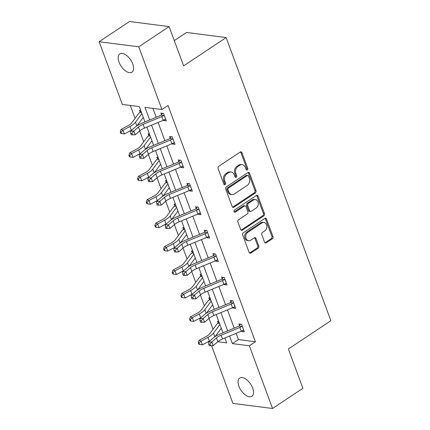 <?xml version="1.0" encoding="UTF-8"?>
<svg xmlns="http://www.w3.org/2000/svg" width="430" height="430" viewBox="0 0 430 430"><rect width="100%" height="100%" fill="white"/><g stroke="black" fill="none" stroke-linecap="round" stroke-linejoin="round"><path stroke-width="0.64" d="M247.298 169.957A1.177 0.914 97.3 0 0 247.75 168.372L241.956 152.704A1.682 1.306 97.3 0 0 240.983 151.833A1.682 1.306 97.3 0 0 240.22 152.026L218.768 166.313A1.682 1.306 97.3 0 0 218.123 168.581L223.917 184.25A1.177 0.914 97.3 0 0 225.583 183.137L224.836 181.111A5.375 4.171 97.3 0 1 226.906 173.849L228.69 172.661A5.375 4.171 97.3 0 1 231.12 172.048A5.375 4.171 97.3 0 1 234.248 174.838L235 176.864A1.177 0.914 97.3 0 0 236.667 175.752L235.919 173.725A5.375 4.171 97.3 0 1 237.989 166.469L239.773 165.276A5.375 4.171 97.3 0 1 242.208 164.663A5.375 4.171 97.3 0 1 245.337 167.453L246.084 169.484A1.177 0.914 97.3 0 0 247.298 169.957M246.261 169.796A1.177 0.914 97.3 0 0 246.68 168.232L240.886 152.569A1.682 1.306 97.3 0 0 240.424 151.914M224.095 184.561A1.177 0.914 97.3 0 0 224.514 182.997L223.767 180.971L224.836 181.111M235.178 177.181A1.177 0.914 97.3 0 0 235.597 175.617L234.85 173.591L235.919 173.725M238.94 386.296A10.954 5.724 56.3 0 1 239.72 378.061A10.954 5.724 56.3 0 1 252.641 388.059A10.954 5.724 56.3 0 1 251.862 396.293A10.954 5.724 56.3 0 1 238.94 386.296M119.035 62.162A10.954 5.724 56.3 0 1 119.814 53.927A10.954 5.724 56.3 0 1 132.741 63.925A10.954 5.724 56.3 0 1 131.962 72.159A10.954 5.724 56.3 0 1 119.035 62.162M264.558 242.117A1.682 1.306 97.3 0 0 265.536 242.993A1.682 1.306 97.3 0 0 266.299 242.799L272.314 238.79A1.682 1.306 97.3 0 0 272.964 236.522L266.525 219.123A1.682 1.306 97.3 0 0 265.552 218.252A1.682 1.306 97.3 0 0 264.789 218.445L243.337 232.732A1.682 1.306 97.3 0 0 242.692 235L249.126 252.399A1.682 1.306 97.3 0 0 250.104 253.27A1.682 1.306 97.3 0 0 250.862 253.076L258.134 248.239A1.682 1.306 97.3 0 0 258.779 245.971L256.027 238.521A1.682 1.306 97.3 0 0 255.049 237.65A1.682 1.306 97.3 0 0 254.286 237.844L250.685 240.246A4.493 3.488 97.3 0 1 248.653 240.757A4.493 3.488 97.3 0 1 245.75 237.177A4.493 3.488 97.3 0 1 247.766 232.356L261.886 222.95A4.493 3.488 97.3 0 1 263.918 222.434A4.493 3.488 97.3 0 1 266.82 226.013A4.493 3.488 97.3 0 1 264.805 230.835L262.45 232.404A1.682 1.306 97.3 0 0 261.805 234.673L264.558 242.117M144.969 121.926L139.304 106.608L122.335 104.425L99.136 41.721L129.494 21.5L169.103 26.595L183.631 65.871L226.132 37.566L330.863 320.699L288.363 349.004L302.897 388.279L272.539 408.5L232.931 403.404L211.603 345.758M169.103 26.595L138.75 46.811L161.943 109.521L144.975 107.339L149.651 119.981M236.134 333.32L238.446 339.566L255.415 341.748L168.017 105.479L161.943 109.521M255.415 341.748L249.341 345.79L272.539 408.5M255.355 192.941A1.682 1.306 97.3 0 0 256 190.673L249.567 173.274A1.682 1.306 97.3 0 0 248.588 172.403A1.682 1.306 97.3 0 0 247.83 172.591L226.374 186.883A1.682 1.306 97.3 0 0 225.728 189.152L232.162 206.545A1.682 1.306 97.3 0 0 233.141 207.421A1.682 1.306 97.3 0 0 233.904 207.228L255.355 192.941L254.286 192.801A1.682 1.306 97.3 0 0 254.931 190.533L248.497 173.134A1.682 1.306 97.3 0 0 248.035 172.484M258.048 196.198L264.482 213.597A1.682 1.306 97.3 0 1 263.837 215.865L242.38 230.152A1.682 1.306 97.3 0 1 241.622 230.346A1.682 1.306 97.3 0 1 240.644 229.475L237.892 222.025A1.682 1.306 97.3 0 1 238.537 219.757L247.239 213.963A1.682 1.306 97.3 0 0 247.884 211.694L246.057 206.755A1.682 1.306 97.3 0 0 245.078 205.884A1.682 1.306 97.3 0 0 244.321 206.077L235.264 212.108A1.177 0.914 97.3 0 1 234.5 210.044L256.307 195.521A1.682 1.306 97.3 0 1 257.07 195.327A1.682 1.306 97.3 0 1 258.048 196.198L256.973 196.064L263.413 213.457L264.482 213.597M99.136 41.721L138.75 46.811M226.132 37.566L186.518 32.47L174.29 40.619M210.076 297.936L208.813 297.77L209.437 299.457M212.855 305.445L212.216 305.359M192.742 251.072L191.479 250.91L192.102 252.598M195.516 258.58L194.876 258.5M175.402 204.207L174.145 204.046L174.768 205.733M178.181 211.716L177.542 211.635M158.068 157.342L156.81 157.181L157.434 158.869M160.847 164.857L160.207 164.771M140.734 110.483L139.471 110.322L140.099 112.004M143.512 117.992L142.873 117.911M130.279 105.452L135.052 118.357M137.546 125.092L137.648 125.377M139.707 130.93L143.722 141.792M146.211 148.522L146.318 148.807M148.371 154.365L152.392 165.222M154.881 171.957L154.983 172.236M157.041 177.794L161.056 188.652M163.545 195.387L163.653 195.672M165.706 201.224L169.726 212.087M172.215 218.816L172.322 219.101M174.376 224.659L178.391 235.516M180.885 242.251L180.987 242.531M183.04 248.088L187.061 258.946M189.549 265.681L189.657 265.966M191.71 271.518L195.725 282.381M198.219 289.111L198.321 289.395M200.38 294.953L204.395 305.811M206.884 312.546L206.991 312.825M209.044 318.383L213.065 329.246M215.554 335.975L215.656 336.26M149.403 133.913L148.14 133.751L148.764 135.439M152.182 141.422L151.543 141.341M166.738 180.777L165.475 180.616L166.098 182.299M169.517 188.286L168.877 188.206M184.072 227.642L182.809 227.475L183.433 229.163M186.851 235.151L186.212 235.065M201.407 274.501L200.143 274.34L200.772 276.028M204.185 282.01L203.546 281.929M218.741 321.366L217.483 321.205L218.107 322.892M221.52 328.875L220.88 328.794M217.806 341.732L226.701 342.877L224.89 337.985M229.577 336.045L232.372 343.608L249.341 345.79M151.57 125.162L158.321 143.41M160.234 148.592L166.985 166.845M168.904 172.022L175.655 190.275M177.569 195.456L184.325 213.705M186.238 218.886L192.989 237.14M194.908 242.316L201.659 260.569M203.573 265.751L210.324 284.004M212.243 289.18L218.994 307.434M220.907 312.61L227.658 330.863M222.976 332.809L216.225 314.556M214.307 309.38L207.556 291.126M205.642 285.945L198.891 267.691M196.972 262.515L190.221 244.261M188.308 239.085L181.551 220.832M179.638 215.65L172.887 197.397M170.968 192.221L164.217 173.967M162.303 168.786L155.552 150.538M153.634 145.356L146.883 127.103M238.446 339.566L232.372 343.608M152.919 108.36L156.214 117.261M158.127 122.437L164.878 140.691M166.797 145.867L173.548 164.12M175.462 169.302L182.213 187.555M184.131 192.731L190.882 210.985M192.796 216.166L199.552 234.415M201.466 239.596L208.217 257.849M210.136 263.026L216.887 281.279M218.8 286.461L225.551 304.709M227.47 309.89L234.221 328.144M239.515 325.644L238.892 323.957L241.569 324.301L244.347 331.81L241.671 331.465L241.526 331.079M230.851 302.215L230.222 300.527L232.899 300.871L235.678 308.38L233.001 308.036L232.861 307.649M222.181 278.78L221.557 277.092L224.234 277.436L227.013 284.95L224.336 284.606L224.191 284.219M213.511 255.35L212.888 253.662L215.564 254.006L218.343 261.515L215.666 261.171L215.527 260.784M204.847 231.921L204.223 230.233L206.9 230.577L209.679 238.086L207.002 237.742L206.857 237.355M196.177 208.486L195.553 206.798L198.23 207.142L201.009 214.656L198.332 214.312L198.187 213.925M187.512 185.056L186.889 183.368L189.565 183.712L192.339 191.221L189.662 190.877L189.523 190.49M178.842 161.626L178.219 159.939L180.896 160.282L183.674 167.791L180.998 167.447L180.853 167.06M170.178 138.191L169.549 136.504L172.226 136.847L175.005 144.362L172.328 144.018L172.188 143.631M161.508 114.762L160.885 113.074L163.561 113.418L166.34 120.927L163.663 120.583L163.518 120.196M163.663 120.583L165.668 119.25M172.328 144.018L174.338 142.679M180.998 167.447L183.003 166.109M189.662 190.877L191.673 189.544M198.332 214.312L200.337 212.974M207.002 237.742L209.007 236.403M215.666 261.171L217.671 259.838M224.336 284.606L226.341 283.268M233.001 308.036L235.054 306.692M241.671 331.465L243.676 330.132M242.208 164.663L241.133 164.523A5.375 4.171 97.3 0 0 238.704 165.142L239.773 165.276M234.85 173.591A5.375 4.171 97.3 0 1 236.914 166.329L238.704 165.142M231.12 172.048L230.05 171.909A5.375 4.171 97.3 0 0 227.62 172.521L228.69 172.661M223.767 180.971A5.375 4.171 97.3 0 1 225.831 173.715L227.62 172.521M232.625 207.201A1.682 1.306 97.3 0 0 232.829 207.088L254.286 192.801M248.497 176.004A1.177 0.914 97.3 0 0 247.282 175.531L228.448 188.071A1.177 0.914 97.3 0 0 227.997 189.662L228.787 191.796A5.375 4.171 97.3 0 0 231.915 194.591A5.375 4.171 97.3 0 0 234.35 193.973L247.218 185.4A5.375 4.171 97.3 0 0 249.287 178.144L248.497 176.004M247.814 175.397L246.745 175.257A1.177 0.914 97.3 0 0 246.213 175.392L247.282 175.531M231.915 194.591L230.845 194.451A5.375 4.171 97.3 0 1 227.717 191.662L226.927 189.523A1.177 0.914 97.3 0 1 227.379 187.937L246.213 175.392M241.106 230.125A1.682 1.306 97.3 0 0 241.311 230.018L262.762 215.726A1.682 1.306 97.3 0 0 263.413 213.457M245.078 205.884L244.009 205.75A1.682 1.306 97.3 0 0 243.251 205.938L234.226 211.952M256.264 207.953A4.493 3.488 97.3 0 0 258.285 203.132A4.493 3.488 97.3 0 0 255.382 199.552A4.493 3.488 97.3 0 0 253.351 200.063L248.373 203.379A1.682 1.306 97.3 0 0 247.728 205.648L249.55 210.587A1.682 1.306 97.3 0 0 250.529 211.458A1.682 1.306 97.3 0 0 251.292 211.264L256.264 207.953M255.382 199.552L254.307 199.412A4.493 3.488 97.3 0 0 252.276 199.923L253.351 200.063M250.529 211.458L249.459 211.318A1.682 1.306 97.3 0 1 248.481 210.447L246.653 205.508A1.682 1.306 97.3 0 1 247.304 203.239L252.276 199.923M256.973 196.064A1.682 1.306 97.3 0 0 256.517 195.408M263.918 222.434L262.848 222.299A4.493 3.488 97.3 0 0 260.817 222.81L261.886 222.95M248.653 240.757L247.578 240.617A4.493 3.488 97.3 0 1 244.681 237.037A4.493 3.488 97.3 0 1 246.696 232.216L260.817 222.81M249.588 253.055A1.682 1.306 97.3 0 0 249.792 252.942L257.065 248.099A1.682 1.306 97.3 0 0 257.71 245.831L254.952 238.387A1.682 1.306 97.3 0 0 254.495 237.731M265.02 242.773A1.682 1.306 97.3 0 0 265.224 242.66L271.244 238.65A1.682 1.306 97.3 0 0 271.889 236.382L265.455 218.988A1.682 1.306 97.3 0 0 264.993 218.332M141.545 112.676L139.798 112.45L140.884 110.881M139.798 112.45A5.988 2.112 -20.3 0 0 138.6 113.579L131.704 122.878A8.557 3.015 159.7 0 1 128.011 125.716L121.061 129.419L122.996 130.204L129.946 126.501A12.835 4.526 -20.3 0 0 135.482 122.249L141.889 113.606M120.986 132.08L120.212 131.768L120.766 133.268L121.54 133.585L120.986 132.08L122.996 130.204L124.388 133.961L131.338 130.258A12.835 4.526 -20.3 0 0 132.075 129.849M137.052 125.759L143.281 117.363M124.388 133.961L121.54 133.585M120.212 131.768L121.061 129.419M164.185 115.106L163.862 115.546A5.988 2.112 159.7 0 1 161.83 116.568L143.093 124.345A8.557 3.015 -20.3 0 0 138.449 127.06L133.827 131.064L135.213 134.816L131.268 134.837L132.585 134.789L132.026 133.289L130.715 133.332L131.268 134.837M132.585 134.789L135.213 134.816L139.841 130.811A8.557 3.015 -20.3 0 1 144.485 128.102L163.217 120.325A5.988 2.112 159.7 0 0 165.249 119.303L165.717 119.239M132.026 133.289L133.827 131.064L130.543 131.177L135.165 127.172A12.835 4.526 159.7 0 1 142.131 123.104L160.868 115.326A1.709 0.602 -20.3 0 0 161.148 115.197L162.54 113.289M163.862 115.546L161.148 115.197M130.543 131.177L130.715 133.332M150.215 136.111L148.468 135.885L149.549 134.316M148.468 135.885A5.988 2.112 -20.3 0 0 147.264 137.014L140.368 146.313A8.557 3.015 159.7 0 1 136.681 149.145L129.731 152.854L131.666 153.639L138.616 149.93A12.835 4.526 -20.3 0 0 144.147 145.679L150.559 137.036M129.656 155.515L128.882 155.198L129.435 156.703L130.209 157.014L129.656 155.515L131.666 153.639L133.053 157.391L140.003 153.687A12.835 4.526 -20.3 0 0 140.744 153.279M145.716 149.189L151.946 140.793M133.053 157.391L130.209 157.014M128.882 155.198L129.731 152.854M158.88 159.541L157.133 159.315L158.219 157.745M157.133 159.315A5.988 2.112 -20.3 0 0 155.934 160.444L149.038 169.743A8.557 3.015 159.7 0 1 145.345 172.58L138.401 176.284L140.336 177.069L147.28 173.365A12.835 4.526 -20.3 0 0 152.817 169.108L159.224 160.471M138.32 178.945L137.546 178.633L138.105 180.132L138.879 180.45L138.32 178.945L140.336 177.069L141.723 180.826L148.673 177.117A12.835 4.526 -20.3 0 0 149.414 176.708M154.386 172.624L160.616 164.222M141.723 180.826L138.879 180.45M137.546 178.633L138.401 176.284M172.849 138.535L172.527 138.981A5.988 2.112 159.7 0 1 170.5 140.003L151.763 147.775A8.557 3.015 -20.3 0 0 147.119 150.489L142.497 154.494L143.883 158.251L139.938 158.267L141.25 158.224L140.696 156.719L139.385 156.767L139.938 158.267M141.25 158.224L143.883 158.251L148.506 154.246A8.557 3.015 -20.3 0 1 153.15 151.532L171.887 143.754A5.988 2.112 159.7 0 0 173.919 142.733L174.381 142.674M140.696 156.719L142.497 154.494L139.213 154.606L143.835 150.602A12.835 4.526 159.7 0 1 150.801 146.533L169.538 138.761A1.709 0.602 -20.3 0 0 169.818 138.632L171.204 136.719M172.527 138.981L169.818 138.632M139.213 154.606L139.385 156.767M181.519 161.97L181.197 162.411A5.988 2.112 159.7 0 1 179.165 163.432L160.428 171.21A8.557 3.015 -20.3 0 0 155.784 173.924L151.161 177.923L152.553 181.68L148.608 181.697L149.919 181.653L149.366 180.154L148.049 180.197L148.608 181.697M149.919 181.653L152.553 181.68L157.176 177.676A8.557 3.015 -20.3 0 1 161.82 174.962L180.557 167.189A5.988 2.112 159.7 0 0 182.583 166.168L183.051 166.104M149.366 180.154L151.161 177.923L147.877 178.041L152.5 174.037A12.835 4.526 159.7 0 1 159.465 169.963L178.203 162.191A1.709 0.602 -20.3 0 0 178.488 162.062L179.874 160.148M181.197 162.411L178.488 162.062M147.877 178.041L148.049 180.197M167.549 182.97L165.803 182.745L166.883 181.175M165.803 182.745A5.988 2.112 -20.3 0 0 164.604 183.879L157.702 193.172A8.557 3.015 159.7 0 1 154.015 196.01L147.065 199.713L149 200.498L155.95 196.795A12.835 4.526 -20.3 0 0 161.481 192.543L167.893 183.9M146.99 202.374L146.216 202.062L146.77 203.567L147.544 203.879L146.99 202.374L149 200.498L150.393 204.255L157.337 200.552A12.835 4.526 -20.3 0 0 158.079 200.143M163.051 196.053L169.28 187.657M150.393 204.255L147.544 203.879M146.216 202.062L147.065 199.713M190.189 185.4L189.861 185.841A5.988 2.112 159.7 0 1 187.835 186.862L169.097 194.639A8.557 3.015 -20.3 0 0 164.453 197.354L159.831 201.358L161.218 205.11L157.273 205.131L158.589 205.083L158.03 203.583L156.719 203.626L157.273 205.131M158.589 205.083L161.218 205.11L165.84 201.111A8.557 3.015 -20.3 0 1 170.484 198.397L189.221 190.619A5.988 2.112 159.7 0 0 191.253 189.598L191.715 189.533M158.03 203.583L159.831 201.358L156.547 201.471L161.169 197.467A12.835 4.526 159.7 0 1 168.135 193.398L186.873 185.62A1.709 0.602 -20.3 0 0 187.152 185.491L188.539 183.583M189.861 185.841L187.152 185.491M156.547 201.471L156.719 203.626M176.219 206.405L174.467 206.18L175.553 204.61M174.467 206.18A5.988 2.112 -20.3 0 0 173.268 207.308L166.372 216.607A8.557 3.015 159.7 0 1 162.685 219.44L155.735 223.149L157.67 223.933L164.62 220.225A12.835 4.526 -20.3 0 0 170.151 215.973L176.558 207.33M155.655 225.809L154.881 225.492L155.44 226.997L156.214 227.309L155.655 225.809L157.67 223.933L159.057 227.685L166.007 223.982A12.835 4.526 -20.3 0 0 166.749 223.573M171.721 219.483L177.95 211.087M159.057 227.685L156.214 227.309M154.881 225.492L155.735 223.149M198.853 208.829L198.531 209.276A5.988 2.112 159.7 0 1 196.499 210.297L177.762 218.069A8.557 3.015 -20.3 0 0 173.123 220.783L168.495 224.788L169.888 228.545L165.942 228.561L167.254 228.518L166.7 227.013L165.383 227.061L165.942 228.561M167.254 228.518L169.888 228.545L174.51 224.541A8.557 3.015 -20.3 0 1 179.154 221.826L197.891 214.049A5.988 2.112 159.7 0 0 199.918 213.027L200.385 212.968M166.7 227.013L168.495 224.788L165.211 224.901L169.839 220.896A12.835 4.526 159.7 0 1 176.8 216.827L195.537 209.055A1.709 0.602 -20.3 0 0 195.822 208.926L197.209 207.013M198.531 209.276L195.822 208.926M165.211 224.901L165.383 227.061M184.884 229.835L183.137 229.609L184.223 228.04M183.137 229.609A5.988 2.112 -20.3 0 0 181.938 230.738L175.037 240.037A8.557 3.015 159.7 0 1 171.35 242.875L164.4 246.578L166.335 247.363L173.285 243.659A12.835 4.526 -20.3 0 0 178.821 239.402L185.228 230.765M164.325 249.239L163.55 248.927L164.104 250.427L164.878 250.744L164.325 249.239L166.335 247.363L167.727 251.12L174.677 247.411A12.835 4.526 -20.3 0 0 175.413 247.008M180.39 242.918L186.615 234.517M167.727 251.12L164.878 250.744M163.55 248.927L164.4 246.578M207.523 232.264L207.201 232.705A5.988 2.112 159.7 0 1 205.169 233.726L186.432 241.504A8.557 3.015 -20.3 0 0 181.788 244.219L177.165 248.223L178.552 251.975L174.607 251.991L175.924 251.948L175.365 250.448L174.053 250.491L174.607 251.991M175.924 251.948L178.552 251.975L183.18 247.97A8.557 3.015 -20.3 0 1 187.819 245.256L206.556 237.484A5.988 2.112 159.7 0 0 208.588 236.462L209.05 236.398M175.365 250.448L177.165 248.223L173.881 248.336L178.504 244.331A12.835 4.526 159.7 0 1 185.47 240.257L204.207 232.485A1.709 0.602 -20.3 0 0 204.486 232.356L205.879 230.442M207.201 232.705L204.486 232.356M173.881 248.336L174.053 250.491M193.554 253.265L191.807 253.044L192.887 251.469M191.807 253.044A5.988 2.112 -20.3 0 0 190.603 254.173L183.707 263.466A8.557 3.015 159.7 0 1 180.019 266.304L173.07 270.008L175.005 270.793L181.954 267.089A12.835 4.526 -20.3 0 0 187.485 262.837L193.898 254.195M172.989 272.674L172.215 272.357L172.774 273.862L173.548 274.173L172.989 272.674L175.005 270.793L176.391 274.55L183.341 270.846A12.835 4.526 -20.3 0 0 184.083 270.438M189.055 266.347L195.284 257.952M176.391 274.55L173.548 274.173M172.215 272.357L173.07 270.008M216.188 255.694L215.865 256.135A5.988 2.112 159.7 0 1 213.834 257.161L195.102 264.934A8.557 3.015 -20.3 0 0 190.458 267.648L185.83 271.652L187.222 275.41L183.277 275.426L184.588 275.377L184.035 273.878L182.718 273.921L183.277 275.426M184.588 275.377L187.222 275.41L191.845 271.405A8.557 3.015 -20.3 0 1 196.488 268.691L215.226 260.913A5.988 2.112 159.7 0 0 217.257 259.892L217.72 259.827M184.035 273.878L185.83 271.652L182.546 271.765L187.174 267.761A12.835 4.526 159.7 0 1 194.14 263.692L212.871 255.915A1.709 0.602 -20.3 0 0 213.156 255.785L214.543 253.877M215.865 256.135L213.156 255.785M182.546 271.765L182.718 273.921M202.218 276.7L200.471 276.474L201.557 274.904M200.471 276.474A5.988 2.112 -20.3 0 0 199.273 277.603L192.377 286.901A8.557 3.015 159.7 0 1 188.684 289.739L181.734 293.443L183.669 294.227L190.619 290.524A12.835 4.526 -20.3 0 0 196.155 286.267L202.562 277.624M181.659 296.103L180.885 295.786L181.439 297.291L182.213 297.603L181.659 296.103L183.669 294.227L185.061 297.979L192.011 294.276A12.835 4.526 -20.3 0 0 192.748 293.867M197.725 289.777L203.954 281.381M185.061 297.979L182.213 297.603M180.885 295.786L181.734 293.443M224.858 279.124L224.535 279.57A5.988 2.112 159.7 0 1 222.503 280.591L203.766 288.363A8.557 3.015 -20.3 0 0 199.122 291.078L194.5 295.082L195.886 298.839L191.941 298.855L193.258 298.812L192.699 297.307L191.388 297.356L191.941 298.855M193.258 298.812L195.886 298.839L200.514 294.835A8.557 3.015 -20.3 0 1 205.158 292.12L223.89 284.348A5.988 2.112 159.7 0 0 225.922 283.322L226.39 283.262M192.699 297.307L194.5 295.082L191.216 295.195L195.838 291.191A12.835 4.526 159.7 0 1 202.804 287.122L221.541 279.349A1.709 0.602 -20.3 0 0 221.821 279.221L223.213 277.307M224.535 279.57L221.821 279.221M191.216 295.195L191.388 297.356M210.888 300.129L209.141 299.904L210.222 298.334M209.141 299.904A5.988 2.112 -20.3 0 0 207.937 301.032L201.041 310.331A8.557 3.015 159.7 0 1 197.354 313.169L190.404 316.872L192.339 317.657L199.289 313.954A12.835 4.526 -20.3 0 0 204.82 309.697L211.232 301.059M190.329 319.533L189.555 319.221L190.108 320.721L190.882 321.038L190.329 319.533L192.339 317.657L193.726 321.414L200.676 317.711A12.835 4.526 -20.3 0 0 201.417 317.302M206.389 313.212L212.619 304.811M193.726 321.414L190.882 321.038M189.555 319.221L190.404 316.872M233.522 302.559L233.2 303A5.988 2.112 159.7 0 1 231.173 304.021L212.436 311.798A8.557 3.015 -20.3 0 0 207.792 314.513L203.17 318.517L204.556 322.269L200.611 322.29L201.923 322.242L201.369 320.742L200.057 320.785L200.611 322.29M201.369 320.742L203.17 318.517L199.885 318.63L204.508 314.626A12.835 4.526 159.7 0 1 211.474 310.557L230.211 302.779A1.709 0.602 -20.3 0 0 230.491 302.65L231.877 300.737M233.506 302.586L235.027 306.697L234.592 306.757A5.988 2.112 159.7 0 1 232.56 307.778L213.823 315.55A8.557 3.015 -20.3 0 0 209.179 318.264L204.556 322.269L201.923 322.242M233.2 303L230.491 302.65M199.885 318.63L200.057 320.785M219.553 323.559L217.806 323.338L218.892 321.764M217.806 323.338A5.988 2.112 -20.3 0 0 216.607 324.467L209.711 333.766A8.557 3.015 159.7 0 1 206.024 336.599L199.074 340.302L201.009 341.092L207.953 337.383A12.835 4.526 -20.3 0 0 213.49 333.132L219.897 324.489M198.993 342.968L198.219 342.651L198.778 344.156L199.552 344.468L198.993 342.968L201.009 341.092L202.396 344.844L209.345 341.14A12.835 4.526 -20.3 0 0 210.087 340.732M215.059 336.642L221.289 328.246M202.396 344.844L199.552 344.468M198.219 342.651L199.074 340.302M242.192 325.988L241.87 326.429A5.988 2.112 159.7 0 1 239.838 327.456L221.101 335.228A8.557 3.015 -20.3 0 0 216.457 337.942L211.834 341.947L213.226 345.704L209.281 345.72L210.593 345.672L210.039 344.172L208.722 344.215L209.281 345.72M210.593 345.672L213.226 345.704L217.849 341.7A8.557 3.015 -20.3 0 1 222.493 338.985L241.23 331.208A5.988 2.112 159.7 0 0 243.256 330.186L243.724 330.127M210.039 344.172L211.834 341.947L208.55 342.06L213.173 338.055A12.835 4.526 159.7 0 1 220.138 333.986L238.876 326.209A1.709 0.602 -20.3 0 0 239.161 326.085L240.547 324.172M241.87 326.429L239.161 326.085M208.55 342.06L208.722 344.215M246.68 168.232L247.75 168.372M224.514 182.997L225.583 183.137M235.597 175.617L236.667 175.752M236.914 166.329L237.989 166.469M225.831 173.715L226.906 173.849M240.886 152.569L241.956 152.704M232.829 207.088L233.904 207.228M248.497 173.134L249.567 173.274M254.931 190.533L256 190.673M227.379 187.937L228.448 188.071M226.927 189.523L227.997 189.662M227.717 191.662L228.787 191.796M262.762 215.726L263.837 215.865M241.311 230.018L242.38 230.152M243.251 205.938L244.321 206.077M234.248 211.979L235.264 212.108M247.304 203.239L248.373 203.379M246.653 205.508L247.728 205.648M248.481 210.447L249.55 210.587M246.696 232.216L247.766 232.356M254.952 238.387L256.027 238.521M257.71 245.831L258.779 245.971M257.065 248.099L258.134 248.239M249.792 252.942L250.862 253.076M265.455 218.988L266.525 219.123M271.889 236.382L272.964 236.522M271.244 238.65L272.314 238.79M265.224 242.66L266.299 242.799M129.946 126.501L131.338 130.258M135.482 122.249L136.831 125.904M165.684 119.244L164.163 115.132M144.485 128.102L143.093 124.345M139.841 130.811L138.449 127.06M163.217 120.325L161.83 116.568M138.616 149.93L140.003 153.687M144.147 145.679L145.501 149.334M147.28 173.365L148.673 177.117M152.817 169.108L154.171 172.769M174.354 142.674L172.833 138.562M153.15 151.532L151.763 147.775M148.506 154.246L147.119 150.489M171.887 143.754L170.5 140.003M183.019 166.109L181.498 161.997M161.82 174.962L160.428 171.21M157.176 177.676L155.784 173.924M180.557 167.189L179.165 163.432M155.95 196.795L157.337 200.552M161.481 192.543L162.836 196.198M191.689 189.539L190.167 185.427M170.484 198.397L169.097 194.639M165.84 201.111L164.453 197.354M189.221 190.619L187.835 186.862M164.62 220.225L166.007 223.982M170.151 215.973L171.505 219.628M200.353 212.974L198.837 208.862M179.154 221.826L177.762 218.069M174.51 224.541L173.123 220.783M197.891 214.049L196.499 210.297M173.285 243.659L174.677 247.411M178.821 239.402L180.17 243.063M209.023 236.403L207.502 232.291M187.819 245.256L186.432 241.504M183.18 247.97L181.788 244.219M206.556 237.484L205.169 233.726M181.954 267.089L183.341 270.846M187.485 262.837L188.84 266.493M217.693 259.833L216.172 255.721M196.488 268.691L195.102 264.934M191.845 271.405L190.458 267.648M215.226 260.913L213.834 257.161M190.619 290.524L192.011 294.276M196.155 286.267L197.504 289.922M226.357 283.268L224.836 279.156M205.158 292.12L203.766 288.363M200.514 294.835L199.122 291.078M223.89 284.348L222.503 280.591M199.289 313.954L200.676 317.711M204.82 309.697L206.174 313.357M213.823 315.55L212.436 311.798M209.179 318.264L207.792 314.513M232.56 307.778L231.173 304.021M207.953 337.383L209.345 341.14M213.49 333.132L214.844 336.787M243.692 330.127L242.171 326.015M222.493 338.985L221.101 335.228M217.849 341.7L216.457 337.942M241.23 331.208L239.838 327.456"/></g></svg>

